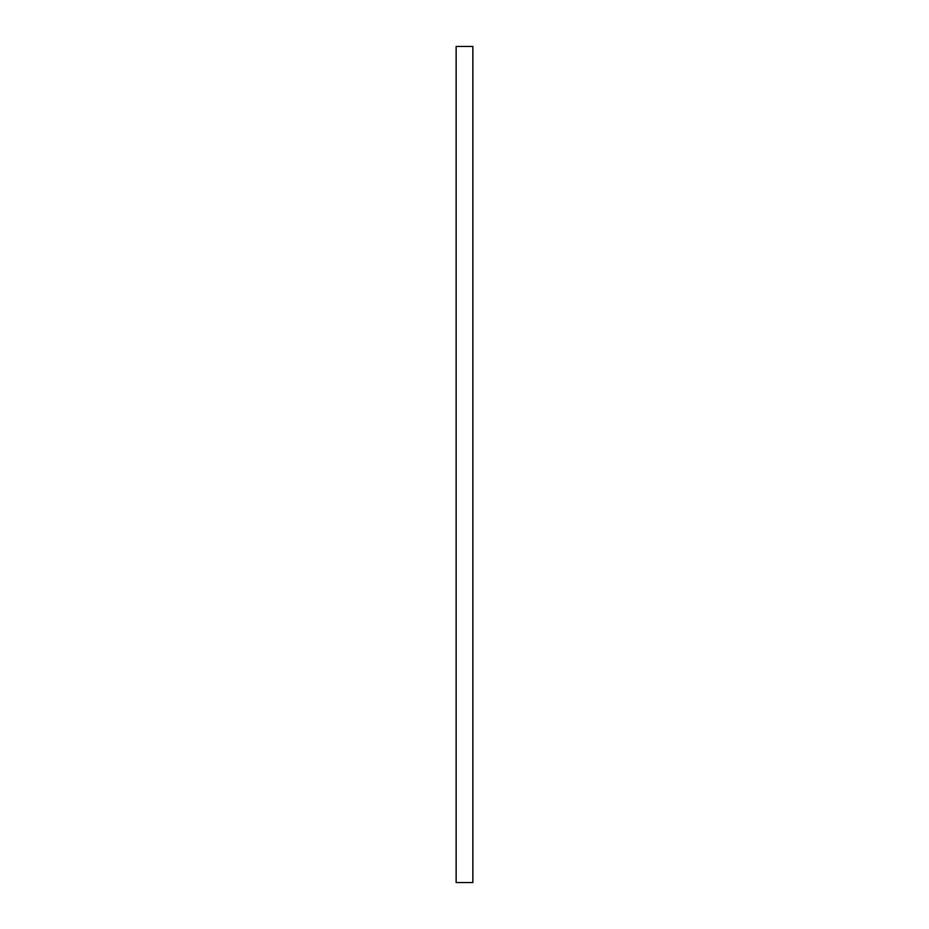 <?xml version="1.0" encoding="UTF-8"?>
<svg xmlns="http://www.w3.org/2000/svg" width="929" height="929" viewBox="0 0 929 929"><rect width="100%" height="100%" fill="white"/><g stroke="black" fill="none" stroke-linecap="round" stroke-linejoin="round"><path stroke-width="1.39" d="M472.861 882.55L456.139 882.55L456.139 46.45L472.861 46.45L472.861 882.55"/></g></svg>
